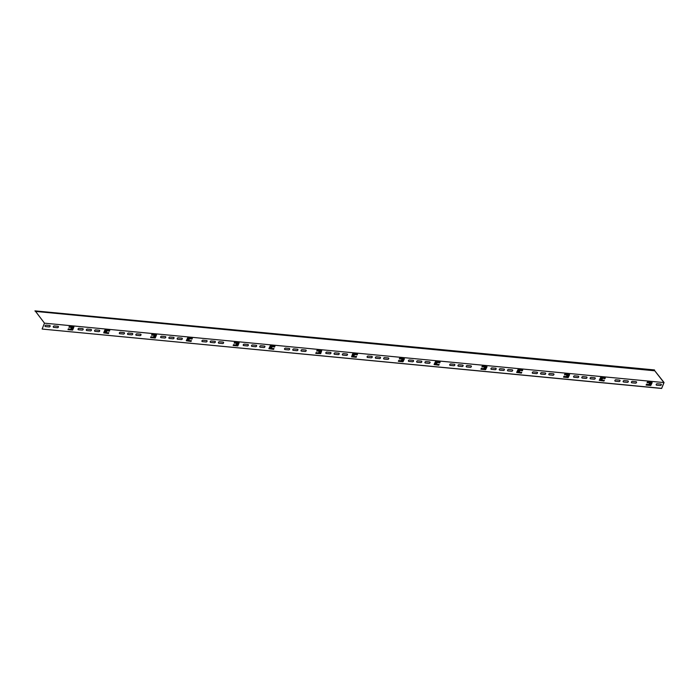 <?xml version="1.0" encoding="UTF-8"?>
<svg xmlns="http://www.w3.org/2000/svg" width="699" height="699" viewBox="0 0 699 699"><rect width="100%" height="100%" fill="white"/><g stroke="black" fill="none" stroke-linecap="round" stroke-linejoin="round"><path stroke-width="1.05" d="M660.896 384.101L657.182 383.742A0.856 0.629 -37.2 0 0 656.597 385.175L660.31 385.533A0.856 0.629 -37.2 0 0 660.896 384.101M650.201 383.498L649.38 383.419L649.126 384.039L649.948 384.118L650.201 383.498M619.602 380.142L615.889 379.784A0.856 0.629 -37.2 0 0 615.303 381.217L619.017 381.575A0.856 0.629 -37.2 0 0 619.602 380.142M602.302 378.91L601.472 378.832L601.219 379.443L602.049 379.522L602.302 378.91M605.299 377.862L600.651 377.416L599.235 380.37L604.006 381.042L604.338 380.221L600.598 380.177L600.231 379.505L601.481 378.028L604.967 378.683L605.299 377.862M594.823 377.766L591.109 377.408A0.856 0.629 -37.2 0 0 590.524 378.841L594.246 379.199A0.856 0.629 -37.2 0 0 594.823 377.766M586.566 376.971L582.852 376.612A0.856 0.629 -37.2 0 0 582.267 378.054L585.98 378.404A0.856 0.629 -37.2 0 0 586.566 376.971M578.309 376.184L574.595 375.826A0.856 0.629 -37.2 0 0 574.01 377.259L577.724 377.617A0.856 0.629 -37.2 0 0 578.309 376.184M567.614 375.581L566.784 375.503L566.539 376.114L567.614 375.581M537.015 372.218L533.302 371.868A0.856 0.629 -37.2 0 0 532.717 373.301L536.43 373.659A0.856 0.629 -37.2 0 0 537.015 372.218M519.707 370.986L518.885 370.907L518.632 371.527L519.462 371.606L519.707 370.986M522.712 369.946L518.064 369.5L516.648 372.453L521.41 373.117L521.751 372.296L518.011 372.261L518.02 370.662L518.885 370.112L522.371 370.767L522.712 369.946M512.236 369.85L508.523 369.491A0.856 0.629 -37.2 0 0 507.937 370.924L511.651 371.283A0.856 0.629 -37.2 0 0 512.236 369.85M503.979 369.055L500.266 368.696A0.856 0.629 -37.2 0 0 499.68 370.129L503.394 370.487A0.856 0.629 -37.2 0 0 503.979 369.055M495.722 368.259L492 367.901A0.856 0.629 -37.2 0 0 491.414 369.343L495.137 369.692A0.856 0.629 -37.2 0 0 495.722 368.259M485.019 367.665L483.944 368.198L484.774 368.277L485.019 367.665M454.429 364.301L450.706 363.943A0.856 0.629 -37.2 0 0 450.121 365.376L453.843 365.734A0.856 0.629 -37.2 0 0 454.429 364.301M437.12 363.069L436.045 363.602L437.12 363.069M440.117 362.03L435.477 361.584L434.053 364.529L438.823 365.201L439.155 364.38L435.425 364.345L435.425 362.746L436.298 362.196L439.785 362.842L440.117 362.03M429.649 361.925L425.936 361.566A0.856 0.629 -37.2 0 0 425.35 362.999L429.064 363.358A0.856 0.629 -37.2 0 0 429.649 361.925M421.392 361.138L417.67 360.78A0.856 0.629 -37.2 0 0 417.085 362.213L420.807 362.571A0.856 0.629 -37.2 0 0 421.392 361.138M413.126 360.343L409.413 359.985A0.856 0.629 -37.2 0 0 408.828 361.418L412.541 361.776A0.856 0.629 -37.2 0 0 413.126 360.343M402.432 359.74L401.357 360.273L402.178 360.361L402.432 359.74M371.833 356.385L368.12 356.027A0.856 0.629 -37.2 0 0 367.534 357.46L371.248 357.818A0.856 0.629 -37.2 0 0 371.833 356.385M354.533 355.153L353.703 355.066L353.458 355.686L354.533 355.153M289.246 348.46L285.533 348.111A0.856 0.629 -37.2 0 0 284.947 349.544L288.661 349.893A0.856 0.629 -37.2 0 0 289.246 348.46M400.571 360.684L398.692 360.501L398.36 361.322L403 361.767L404.424 358.814L399.653 358.141L399.321 358.963L403.052 359.006L403.428 359.679L402.178 361.156L400.571 360.684M384.633 357.608A0.856 0.629 -37.2 0 0 384.048 359.041L387.77 359.4A0.856 0.629 -37.2 0 0 388.356 357.967L384.633 357.608M376.377 356.822A0.856 0.629 -37.2 0 0 375.791 358.255L379.513 358.604A0.856 0.629 -37.2 0 0 380.09 357.172L376.377 356.822M483.158 368.6L481.279 368.417L480.947 369.238L485.595 369.684L487.011 366.739L482.24 366.066L481.908 366.888L485.648 366.923L486.015 367.595L484.765 369.072L483.158 368.6M467.229 365.533A0.856 0.629 -37.2 0 0 466.644 366.966L470.357 367.316A0.856 0.629 -37.2 0 0 470.943 365.883L467.229 365.533M462.686 365.096L458.963 364.738A0.856 0.629 -37.2 0 0 458.378 366.171L462.1 366.529A0.856 0.629 -37.2 0 0 462.686 365.096M354.087 356.542L352.829 356.42L352.838 354.83L353.711 354.271L357.198 354.926L357.53 354.105L352.593 353.843L351.588 356.839L356.237 357.285L356.569 356.464L354.087 356.542M347.062 354.009L343.34 353.65A0.856 0.629 -37.2 0 0 342.755 355.083L346.477 355.442A0.856 0.629 -37.2 0 0 347.062 354.009M338.797 353.213L335.083 352.855A0.856 0.629 -37.2 0 0 334.498 354.288L338.211 354.646A0.856 0.629 -37.2 0 0 338.797 353.213M330.54 352.427L326.826 352.069A0.856 0.629 -37.2 0 0 326.241 353.502L329.954 353.86A0.856 0.629 -37.2 0 0 330.54 352.427M305.76 350.05L302.047 349.692A0.856 0.629 -37.2 0 0 301.461 351.125L305.175 351.483A0.856 0.629 -37.2 0 0 305.76 350.05M297.503 349.255L293.79 348.897A0.856 0.629 -37.2 0 0 293.204 350.33L296.918 350.688A0.856 0.629 -37.2 0 0 297.503 349.255M271.937 347.228L270.863 347.761L271.693 347.84L271.937 347.228M274.943 346.188L270.295 345.743L268.879 348.687L273.65 349.36L273.982 348.539L270.242 348.504L270.251 346.905L271.116 346.354L274.611 347.01L274.943 346.188M264.467 346.084L260.753 345.734A0.856 0.629 -37.2 0 0 260.168 347.167L263.881 347.525A0.856 0.629 -37.2 0 0 264.467 346.084M256.21 345.297L252.496 344.939A0.856 0.629 -37.2 0 0 251.911 346.372L255.624 346.73A0.856 0.629 -37.2 0 0 256.21 345.297M247.953 344.502L244.231 344.144A0.856 0.629 -37.2 0 0 243.645 345.577L247.367 345.935A0.856 0.629 -37.2 0 0 247.953 344.502M236.428 343.821L236.175 344.441L237.005 344.52L237.258 343.899L236.428 343.821M202.937 340.186A0.856 0.629 -37.2 0 0 202.352 341.619L206.074 341.977A0.856 0.629 -37.2 0 0 206.659 340.544L202.937 340.186M319.845 351.824L319.015 351.746L318.77 352.357L319.845 351.824M319.041 351.012L316.726 351.047L317.066 350.225L321.706 350.671L320.701 353.659L315.765 353.397L316.105 352.584L319.592 353.231L320.457 352.68L320.465 351.081L319.041 351.012M565.744 376.516L563.866 376.342L563.534 377.154L568.182 377.6L569.598 374.655L564.827 373.982L564.495 374.804L568.235 374.839L568.602 375.52L567.361 376.997L565.744 376.516M549.816 373.449A0.856 0.629 -37.2 0 0 549.231 374.882L552.944 375.241A0.856 0.629 -37.2 0 0 553.529 373.808L549.816 373.449M541.559 372.654A0.856 0.629 -37.2 0 0 540.974 374.087L544.687 374.446A0.856 0.629 -37.2 0 0 545.272 373.013L541.559 372.654M648.331 384.441L646.461 384.258L646.121 385.079L650.769 385.525L652.184 382.571L647.423 381.907L647.082 382.72L650.821 382.764L651.197 383.436L649.948 384.913L648.331 384.441M632.403 381.366A0.856 0.629 -37.2 0 0 631.817 382.799L635.54 383.157A0.856 0.629 -37.2 0 0 636.125 381.724L632.403 381.366M624.146 380.579A0.856 0.629 -37.2 0 0 623.56 382.012L627.274 382.37A0.856 0.629 -37.2 0 0 627.859 380.929L624.146 380.579M239.119 342.755L234.471 342.309L234.139 343.122L237.878 343.165L237.87 344.764L236.996 345.315L233.51 344.659L233.178 345.481L237.826 345.926L239.119 342.755M223.173 342.126L219.46 341.767A0.856 0.629 -37.2 0 0 218.874 343.209L222.588 343.558A0.856 0.629 -37.2 0 0 223.173 342.126M214.916 341.339L211.203 340.981A0.856 0.629 -37.2 0 0 210.617 342.414L214.331 342.772A0.856 0.629 -37.2 0 0 214.916 341.339M189.35 339.312L188.276 339.845L189.35 339.312M192.356 338.264L187.708 337.818L186.292 340.771L191.054 341.444L191.395 340.623L187.655 340.588L187.28 339.906L188.529 338.43L192.015 339.085L192.356 338.264M181.88 338.167L178.166 337.809A0.856 0.629 -37.2 0 0 177.581 339.242L181.294 339.6A0.856 0.629 -37.2 0 0 181.88 338.167M173.623 337.372L169.901 337.023A0.856 0.629 -37.2 0 0 169.315 338.456L173.037 338.805A0.856 0.629 -37.2 0 0 173.623 337.372M165.357 336.586L161.644 336.228A0.856 0.629 -37.2 0 0 161.058 337.661L164.781 338.019A0.856 0.629 -37.2 0 0 165.357 336.586M154.662 335.983L153.588 336.516L154.418 336.595L154.662 335.983M156.532 334.83L151.884 334.384L151.552 335.205L155.292 335.249L155.659 335.922L154.409 337.399L150.923 336.743L150.591 337.565L155.23 338.01L156.532 334.83M140.586 334.209L136.864 333.851A0.856 0.629 -37.2 0 0 136.279 335.284L140.001 335.642A0.856 0.629 -37.2 0 0 140.586 334.209M132.329 333.414L128.607 333.056A0.856 0.629 -37.2 0 0 128.022 334.498L131.744 334.847A0.856 0.629 -37.2 0 0 132.329 333.414M124.064 332.628L120.35 332.27A0.856 0.629 -37.2 0 0 119.765 333.703L123.478 334.061A0.856 0.629 -37.2 0 0 124.064 332.628M106.764 331.387L105.933 331.309L105.689 331.929L106.51 332.008L106.764 331.387M106.318 332.785L105.06 332.663L105.068 331.073L105.942 330.513L109.428 331.169L109.76 330.347L104.824 330.085L103.697 332.855L108.467 333.519L108.799 332.707L106.318 332.785M99.293 330.251L95.571 329.893A0.856 0.629 -37.2 0 0 94.985 331.326L98.708 331.684A0.856 0.629 -37.2 0 0 99.293 330.251M91.027 329.456L87.314 329.098A0.856 0.629 -37.2 0 0 86.728 330.531L90.442 330.889A0.856 0.629 -37.2 0 0 91.027 329.456M82.77 328.661L79.057 328.312A0.856 0.629 -37.2 0 0 78.471 329.745L82.185 330.094A0.856 0.629 -37.2 0 0 82.77 328.661M72.076 328.067L71.246 327.988L71.001 328.6L72.076 328.067M73.937 326.914L69.297 326.468L68.956 327.289L72.696 327.324L72.687 328.923L71.822 329.474L68.336 328.827L67.995 329.64L72.644 330.085L73.937 326.914M57.991 326.293L54.277 325.935A0.856 0.629 -37.2 0 0 53.692 327.368L57.414 327.726A0.856 0.629 -37.2 0 0 57.991 326.293M46.02 325.14A0.856 0.629 -37.2 0 0 45.435 326.573L49.148 326.931A0.856 0.629 -37.2 0 0 49.734 325.498L46.02 325.14M654.771 370.793L35.352 311.396L34.95 310.872L654.369 370.269L663.91 382.571L661.63 388.461L664.05 382.519L654.369 370.269M34.95 310.872L654.509 369.937M661.551 388.356L42.202 329.063L661.63 388.461M42.132 328.967L44.491 323.174L663.91 382.571M44.491 323.174L35.57 311.413"/></g></svg>
